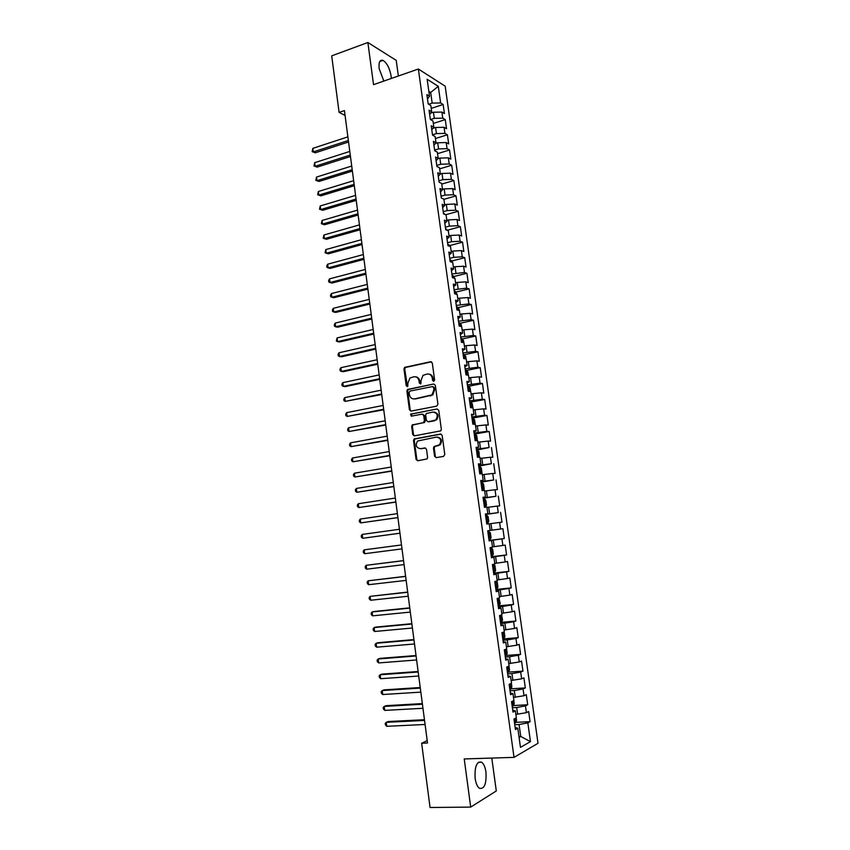 <?xml version="1.0" encoding="UTF-8"?>
<svg xmlns="http://www.w3.org/2000/svg" width="850" height="850" viewBox="0 0 850 850"><rect width="100%" height="100%" fill="white"/><g stroke="black" fill="none" stroke-linecap="round" stroke-linejoin="round"><path stroke-width="1.27" d="M433.755 381.321L434.605 379.993L432.289 363.003L430.642 361.717L404.632 367.381L403.973 369.017L406.215 385.794L407.745 386.516L407.883 383.223L409.923 378.048L413.822 376.784C416.606 376.518 418.338 377.899 419.029 380.928L419.326 383.116L420.877 383.839L421.016 380.524L423.034 375.349L427.019 374.043C429.834 373.777 431.598 375.158 432.299 378.207L432.597 380.407L433.755 381.321M485.956 772.076C485.201 767.136 483.788 763.852 481.695 762.216C476.744 761.09 474.555 766.487 475.129 778.398C475.873 783.339 477.286 786.633 479.368 788.269C484.383 789.331 486.582 783.934 485.956 772.076M391.276 78.476L391.074 75.852C389.608 68.043 386.899 62.879 382.967 60.371C379.833 59.553 378.558 62.326 379.153 68.68L383.849 81.058M434.573 456.259L436.231 457.629L443.551 456.397L444.784 454.527L442.17 435.402L440.502 434.042L414.067 438.993L413.536 440.513L416.064 459.404L417.69 460.764L427.104 458.926L427.603 457.449L426.509 449.31L424.862 447.95L420.548 448.704C416.16 447.822 415.172 445.262 417.584 441.022L436.369 437.102C440.767 437.909 441.809 440.459 439.471 444.752L433.967 446.601L433.468 448.109L434.573 456.259L436.411 457.608M427.21 740.605L421.653 743.24L427.518 743.006L344.431 110.585L339.097 112.402L345.058 115.398M421.653 743.24L430.058 807.5L470.698 807.096L496.294 790.957L491.789 758.072M398.363 76.001L396.228 60.382L367.869 42.5L373.543 84.66L418.359 69.031L514.027 757.371L464.228 758.944L470.698 807.096M367.869 42.5L331.702 55.856L339.097 112.402M436.698 406.151L437.92 404.271L435.338 385.316L433.681 384.009L407.543 389.459L406.916 391.053L409.424 409.774L411.039 411.092L436.698 406.151M438.749 410.306L441.341 429.335L440.821 430.854L414.364 435.869L412.739 434.531L411.655 426.477L412.218 424.936L423.204 422.694L424.416 420.824L423.693 415.469L422.057 414.131L411.294 416.181L410.561 414.163L437.081 408.967L438.749 410.306M418.359 69.031L445.166 86.169L538.018 743.282L514.027 757.371M431.216 108.407L443.137 104.486L440.629 102.967L438.292 86.317L427.146 79.273L429.516 96.231L426.891 94.647L428.188 103.955L430.812 105.506L431.672 111.701L429.059 110.181L430.366 119.521L432.979 120.998L433.84 127.213L431.226 125.757L432.533 135.118L435.147 136.542L436.018 142.768L433.404 141.376L434.722 150.779L437.325 152.129L438.196 158.366L435.593 157.048L436.911 166.472L439.503 167.758L440.385 174.016L437.782 172.762L439.099 182.219L441.692 183.43L442.574 189.72L439.981 188.53L441.309 198.008L443.891 199.155L444.773 205.456L442.191 204.34L443.519 213.849L446.091 214.923L446.973 221.244L444.401 220.192L445.729 229.734L448.301 230.743L449.193 237.086L446.622 236.098L447.95 245.671L450.521 246.606L451.403 252.971L448.842 252.057L450.181 261.651L452.742 262.523L453.634 268.898L451.074 268.058L452.413 277.684L454.973 278.481L455.866 284.877L453.316 284.102L454.654 293.76L457.204 294.483L458.108 300.9L455.558 300.199L456.907 309.889L459.446 310.547L460.349 316.976L457.81 316.349L459.159 326.06L461.699 326.644L462.602 333.104L460.073 332.541L461.422 342.284L463.951 342.805L464.865 349.276L462.336 348.787L463.696 358.562L466.214 358.998L467.128 365.5L464.61 365.086L465.97 374.882L468.488 375.254L469.402 381.767L466.884 381.427L468.254 391.255L470.762 391.553L471.676 398.087L469.168 397.821L470.549 407.681L473.046 407.904L473.96 414.46L471.463 414.258L472.844 424.15L475.341 424.299L476.255 430.876L473.769 430.759L475.15 440.672L477.636 440.746L478.561 447.344L476.074 447.302L477.456 457.247L479.942 457.247L480.866 463.866L478.38 463.888L479.772 473.875L482.258 473.801L483.183 480.431L480.707 480.537L482.099 490.546L484.574 490.397L485.499 497.048L483.034 497.229L484.436 507.28L486.901 507.046L487.826 513.719L485.371 513.984L486.774 524.057L489.228 523.749L490.163 530.442L487.709 530.783L489.122 540.887L491.576 540.504L492.511 547.219L490.057 547.634L491.481 557.77L493.914 557.303L494.859 564.039L492.416 564.538L493.839 574.696L496.272 574.164L497.218 580.922L494.785 581.485L496.209 591.685L498.631 591.069L499.577 597.847L497.154 598.496L498.578 608.727L501.001 608.026L501.957 614.826L499.534 615.559L500.969 625.823L503.381 625.048L504.337 631.858L501.925 632.676L503.359 642.961L505.761 642.111L506.717 648.954L504.316 649.836L505.761 660.163L508.151 659.228L509.118 666.092L506.717 667.059L508.162 677.418L510.553 676.398L511.519 683.283L509.129 684.335L510.574 694.726L512.964 693.621L513.921 700.528L511.541 701.664L512.996 712.088L515.376 710.908L516.343 717.825L513.963 719.047L515.429 729.502L517.799 728.237L515.132 727.398M443.137 104.486L444.412 113.549L441.915 112.073L442.765 118.15L434.297 118.32L430.451 119.574M433.319 123.452L445.272 119.606L442.765 118.15M445.272 119.606L446.547 128.701L444.051 127.287L444.911 133.386L436.433 133.588L432.501 134.831M435.423 138.539L447.408 134.778L444.911 133.386M447.408 134.778L448.694 143.894L446.197 142.545L447.058 148.654L438.579 148.899L434.626 150.121M437.538 153.669L449.544 149.982L447.058 148.654M449.544 149.982L450.84 159.131L448.354 157.845L449.214 163.976L440.725 164.252L436.762 165.442M439.663 168.852L451.701 165.24L449.214 163.976M451.701 165.24L452.986 174.409L450.511 173.188L451.371 179.339L442.882 179.648L438.908 180.816M441.788 184.067L453.858 180.54L451.371 179.339M453.858 180.54L455.143 189.741L452.678 188.583L453.539 194.746L445.039 195.096L441.054 196.233M443.913 199.336L456.014 195.883L453.539 194.746M456.014 195.883L457.311 205.105L454.846 204.011L455.717 210.205L447.206 210.587L443.211 211.703M445.676 214.752L458.182 211.268L455.717 210.205M458.182 211.268L459.489 220.522L457.024 219.491L457.895 225.696L449.374 226.121L445.379 227.205M447.451 230.201L460.36 226.706L457.895 225.696M460.36 226.706L461.667 235.981L459.212 235.025L460.084 241.241L451.552 241.697L447.546 242.76M449.554 245.607L462.538 242.176L460.084 241.241M462.538 242.176L463.845 251.483L461.401 250.591L462.272 256.827L453.741 257.327L449.724 258.358M451.669 261.056L464.727 257.699L462.272 256.827M464.727 257.699L466.034 267.038L463.59 266.209L464.472 272.467L451.902 274.008M453.772 276.547L466.916 273.275L464.472 272.467M466.916 273.275L468.233 282.636L465.8 281.871L466.682 288.15L454.091 289.701M455.897 292.081L469.115 288.883L466.682 288.15M469.115 288.883L470.433 298.276L468.01 297.574L468.892 303.875L456.291 305.437M458.012 307.668L471.325 304.544L468.892 303.875M471.325 304.544L472.642 313.958L470.22 313.331L471.112 319.653L458.49 321.226M460.137 323.297L473.535 320.248L471.112 319.653M473.535 320.248L474.863 329.694L472.441 329.131L473.333 335.463L460.7 337.057M462.262 338.969L475.756 336.005L473.333 335.463M475.756 336.005L477.084 345.472L474.672 344.983L475.564 351.337L462.91 352.931M464.397 354.694L477.976 351.794L475.564 351.337M477.976 351.794L479.315 361.303L476.914 360.878L477.806 367.253L465.131 368.858M466.533 370.462L480.207 367.646L477.806 367.253M480.207 367.646L481.557 377.177L479.156 376.816L480.048 383.212L467.362 384.827M468.669 386.272L482.449 383.531L480.048 383.212M482.449 383.531L483.799 393.093L481.397 392.806L482.301 399.224L469.593 400.849M472.908 407.883L472.334 403.782L470.772 402.092L484.691 399.479L482.301 399.224M484.691 399.479L486.041 409.062L483.661 408.85L484.564 415.278L471.835 416.914M472.855 418.051L486.944 415.459L484.564 415.278M486.944 415.459L488.304 425.074L485.924 424.936L486.827 431.375L474.077 433.033M474.279 434.127L489.207 431.492L486.827 431.375M489.207 431.492L490.567 441.139L488.187 441.065L489.101 447.536L476.329 449.193M476.467 450.118L489.101 447.536M491.47 447.578L492.83 457.247L490.461 457.247L491.374 463.728L478.592 465.407M478.699 466.14L491.374 463.728M493.744 463.707L495.104 473.408L492.745 473.471L493.659 479.984L480.866 481.663M480.941 482.216L493.659 479.984M496.017 479.878L497.388 489.611L495.04 489.749L495.954 496.283L483.14 497.973M483.183 498.334L495.954 496.283M498.302 496.103L499.683 505.867L497.335 506.079L498.249 512.624L485.414 514.324M485.446 514.494L498.249 512.624M500.597 512.38L501.978 522.166L499.641 522.452L500.554 529.019L490.163 530.411M489.058 540.472L504.284 538.517L502.902 528.7L500.554 529.019M504.284 538.517L501.946 538.879L502.871 545.466L492.458 546.879M491.332 556.761L506.589 554.923L505.208 545.073L502.871 545.466M506.589 554.923L504.263 555.358L505.187 561.956L494.774 563.412M493.616 573.102L508.906 571.37L507.514 561.489L505.187 561.956M508.906 571.37L506.589 571.88L507.514 578.51L497.091 579.987M495.901 589.496L511.233 587.871L509.841 577.957L507.514 578.51M511.233 587.871L508.916 588.455L509.851 595.096L499.407 596.604M498.196 605.933L513.559 604.414L512.168 594.479L509.851 595.096M513.559 604.414L511.254 605.083L512.199 611.745L501.734 613.286M501.617 614.933L502.541 620.096L501.447 622.168L500.491 622.402L515.897 621.021L514.494 611.054L512.199 611.745M515.897 621.021L513.602 621.754L514.548 628.437L504.071 630.009M503.561 638.903L518.245 637.67L516.842 627.672L514.548 628.437M518.245 637.67L515.95 638.477L516.896 645.182L506.419 646.786M506.143 655.467L520.604 654.362L519.191 644.343L516.896 645.182M520.604 654.362L518.319 655.254L519.265 661.98L508.767 663.606M508.544 672.116L522.962 671.117L521.539 661.056L519.265 661.98M522.962 671.117L520.678 672.084L521.634 678.831L511.126 680.489M510.946 688.808L525.332 687.916L523.908 677.832L521.634 678.831M525.332 687.916L523.058 688.968L524.004 695.736L513.485 697.414M513.347 705.553L527.701 704.767L526.278 694.652L524.004 695.736M527.701 704.767L525.438 705.893L526.394 712.683L515.865 714.404M515.759 722.341L530.081 721.671L528.658 711.524L526.394 712.683M530.081 721.671L527.829 722.883L530.464 741.625L520.466 747.362L517.799 728.237M515.376 710.908L512.731 710.164M518.957 736.557L520.753 736.482L519.074 724.529L514.76 724.731M527.829 722.883L519.074 724.529M530.464 741.625L520.753 736.482L519.074 737.407M512.964 693.621L510.329 692.984M517.65 714.308L516.694 707.508L512.391 707.742M525.438 705.893L516.694 707.508M510.553 676.398L507.949 675.867M515.27 697.319L514.324 690.529L510.032 690.795M523.058 688.968L514.324 690.529M508.151 659.228L505.569 658.793M512.901 680.372L511.955 673.614L507.673 673.901M520.678 672.084L511.955 673.614M505.761 642.111L503.189 641.771M510.542 663.478L509.596 656.742L505.325 657.061M518.319 655.254L509.596 656.742M503.381 625.048L500.82 624.814M508.183 646.638L507.248 639.923L502.977 640.273M515.95 638.477L507.248 639.923M501.001 608.026L498.461 607.899M505.835 629.85L504.9 623.146L500.65 623.539M513.602 621.754L504.9 623.146M498.631 591.069L496.113 591.037M503.498 613.116L502.562 606.433L498.323 606.847M511.254 605.083L502.562 606.433M496.272 574.164L493.776 574.228M501.16 596.424L500.236 589.762L495.996 590.208M508.916 588.455L500.236 589.762M493.914 557.303L491.438 557.472M498.833 579.785L497.909 573.144L493.691 573.622M506.589 571.88L497.909 573.144M491.576 540.504L489.101 540.759M496.517 563.199L495.592 556.58L491.385 557.09M504.263 555.358L495.592 556.58M494.201 546.667L493.276 540.069L489.079 540.6M501.946 538.879L493.276 540.069M487.826 513.719L485.392 514.133M491.895 530.177L490.981 523.6L489.239 523.834M499.641 522.452L490.981 523.6M485.499 497.048L483.076 497.558M489.6 513.74L488.686 507.184L486.954 507.429M497.335 506.079L488.686 507.184M483.183 480.431L480.771 481.036M487.305 497.356L486.391 490.811L484.67 491.077M495.04 489.749L486.391 490.811M480.866 463.866L478.476 464.557M485.021 481.015L484.107 474.491L482.386 474.767M492.745 473.471L484.107 474.491M478.561 447.344L476.191 448.131M482.747 464.727L481.833 458.224L480.123 458.511M490.461 457.247L481.833 458.224M476.255 430.876L473.907 431.757M480.473 448.492L479.57 442.011L477.859 442.297M488.187 441.065L479.57 442.011M473.96 414.46L471.623 415.438M478.21 432.299L477.307 425.829L475.596 426.137M485.924 424.936L477.307 425.829M471.676 398.087L469.359 399.16M475.947 416.149L475.054 409.711L473.344 410.029M483.661 408.85L475.054 409.711M469.402 381.767L467.096 382.925M473.705 400.053L472.802 393.635L471.102 393.964M481.397 392.806L472.802 393.635M467.128 365.5L464.833 366.743M471.453 384.009L470.56 377.602L468.871 377.942M479.156 376.816L470.56 377.602M464.865 349.276L462.591 350.614M469.221 368.007L468.329 361.622L466.639 361.973M476.914 360.878L468.329 361.622M462.602 333.104L460.349 334.539M466.99 352.059L466.098 345.684L464.408 346.056M474.672 344.983L466.098 345.684M460.349 316.976L458.108 318.506M464.769 336.154L463.877 329.8L462.198 330.183M472.441 329.131L463.877 329.8M458.108 300.9L455.876 302.515M462.549 320.291L461.656 313.958L459.978 314.351M470.22 313.331L461.656 313.958M455.866 284.877L453.656 286.578M460.339 304.481L459.457 298.169L457.778 298.573M468.01 297.574L459.457 298.169M453.634 268.898L451.446 270.683M458.129 288.713L457.247 282.423L455.579 282.837M465.8 281.871L457.247 282.423M451.403 252.971L449.236 254.841M455.929 272.999L455.058 266.719L453.39 267.144M463.59 266.209L455.058 266.719M449.193 237.086L447.026 239.041M453.741 257.327L452.869 251.069L451.201 251.504M461.401 250.591L452.869 251.069M446.973 221.244L444.837 223.295M451.552 241.697L450.681 235.461L449.023 235.907M459.212 235.025L450.681 235.461M444.773 205.456L442.638 207.591M449.374 226.121L448.502 219.895L446.856 220.352M457.024 219.491L448.502 219.895M442.574 189.72L440.459 191.93M447.206 210.587L446.335 204.383L444.688 204.85M454.846 204.011L446.335 204.383M440.385 174.016L438.281 176.322M445.039 195.096L444.178 188.913L442.531 189.391M452.678 188.583L444.178 188.913M438.196 158.366L436.114 160.756M442.882 179.648L442.021 173.485L440.374 173.974M450.511 173.188L442.021 173.485M436.018 142.768L433.946 145.233M440.725 164.252L439.864 158.1L437.909 158.706M448.354 157.845L439.864 158.1M433.84 127.213L431.789 129.763M438.579 148.899L437.718 142.768L435.413 143.491M446.197 142.545L437.718 142.768M431.672 111.701L429.643 114.336M436.433 133.588L435.582 127.479L432.958 128.318M444.051 127.287L435.582 127.479M429.516 96.231L427.497 98.951M434.297 118.32L433.447 112.232L430.536 113.177M441.915 112.073L433.447 112.232M429.069 93.022L430.684 92.469L428.836 91.332M440.629 102.967L432.172 103.105L428.687 104.252M432.172 103.105L430.684 92.469L438.292 86.317M433.84 381.299L433.054 378.303C432.544 375.753 431.131 374.34 428.814 374.064M415.565 376.805C417.871 377.06 419.284 378.473 419.794 381.023L420.58 383.998M431.481 361.824L405.408 367.498L404.749 369.134L407.469 386.665M433.681 384.009L408.308 389.544L407.692 391.138L410.199 409.828L411.103 411.081M433.564 387.494L432.406 386.569L409.955 391.096L409.116 392.402L409.424 394.708C410.104 397.726 411.836 399.118 414.619 398.884L431.991 394.878L433.882 389.81L433.564 387.494L434.318 387.579L432.969 386.633M413.833 398.969L414.619 398.884M434.318 387.579L434.626 389.895L432.746 394.953L415.384 398.958M422.705 414.184L424.458 415.522L425.181 420.877L424.628 422.418L412.983 424.968L412.431 426.519L413.504 434.562L414.492 435.848M437.081 408.967L411.761 414.003L411.485 416.139M434.053 420.676L435.869 419.772C438.345 415.469 437.357 412.898 432.884 412.08L426.254 413.536L425.691 415.087L426.413 420.453L428.06 421.791L436.624 419.826C439.057 415.905 438.249 413.323 434.18 412.08M434.807 420.729L428.825 421.834M437.474 437.081C441.618 438.175 442.531 440.736 440.226 444.763L434.722 446.622L434.223 448.12L435.328 456.259M425.467 447.993L421.313 448.715M441.15 434.095L414.842 439.014L414.301 440.534L416.829 459.404L417.902 460.732M431.694 112.806L431.556 111.849M347.884 136.861L312.842 148.346L313.299 151.927L315.329 152.798L348.553 141.982M315.329 152.798L312.163 151.64L313.299 151.927L348.362 140.494M312.163 151.64L312.842 148.346M433.819 128.042L433.723 127.362M349.796 151.428L314.681 162.69L315.138 166.281L317.156 167.11L350.466 156.517M317.156 167.11L313.99 165.973L315.138 166.281L350.274 155.083M313.99 165.973L314.681 162.69M351.719 166.037L316.519 177.076L316.976 180.678L318.994 181.464L352.378 171.084M318.994 181.464L315.828 180.338L316.976 180.678L352.197 169.702M315.828 180.338L316.519 177.076M353.642 180.689L318.368 191.494L318.824 195.107L320.843 195.861L354.301 185.693M320.843 195.861L317.666 194.746L318.824 195.107L354.121 184.365M317.666 194.746L318.368 191.494M355.566 195.383L320.216 205.966L320.673 209.578L322.692 210.29L356.224 200.334M322.692 210.29L319.515 209.196L320.673 209.578L356.054 199.059M319.515 209.196L320.216 205.966M357.51 210.12L322.065 220.458L322.533 224.092L324.541 224.761L358.147 215.029M322.065 220.458L321.364 223.678L322.533 224.092L357.988 213.807M442.521 198.549L441.352 198.029M359.444 224.889L323.924 235.004L324.392 238.648L326.4 239.275L360.092 229.755M323.924 235.004L323.223 238.202L324.392 238.648L359.933 228.586M445.103 214.508L443.456 213.446M361.388 239.711L325.794 249.581L326.262 253.236L328.27 253.821L362.026 244.534M325.794 249.581L325.082 252.769L326.262 253.236L361.877 243.419M447.684 230.499L445.612 228.905M363.343 254.564L327.664 264.201L328.132 267.867L330.14 268.409L363.97 259.346M327.664 264.201L326.761 265.912L326.953 267.378L328.132 267.867L363.832 258.283M450.277 246.521L447.78 244.417M365.298 269.461L329.534 278.864L330.013 282.54L332.01 283.039L365.925 274.199M329.534 278.864L328.631 280.553L328.822 282.019L330.013 282.54L365.797 273.19M452.593 262.469L450.936 260.132L449.947 259.973M367.264 284.399L331.415 293.569L331.893 297.245L333.891 297.712L367.88 289.096M331.415 293.569L330.512 295.237L330.703 296.703L331.893 297.245L367.752 288.139M454.824 278.439L453.103 275.719L452.126 275.57M369.229 299.381L333.306 308.306L333.774 312.003L335.771 312.418L369.846 304.034M333.306 308.306L332.392 309.953L332.584 311.429L333.774 312.003L369.729 303.131M457.066 294.451L455.292 291.348L454.304 291.221M371.206 314.404L335.197 323.096L335.676 326.793L337.663 327.176L371.811 319.016M335.197 323.096L334.284 324.721L334.475 326.198L335.676 326.793L371.705 318.166M459.308 310.505L459.085 308.954L456.493 306.914M373.192 329.471L337.089 337.918L337.567 341.626L339.554 341.966L373.788 334.029M337.089 337.918L336.366 341.009L337.567 341.626L373.681 333.243M461.55 326.612L461.284 324.647L458.692 322.649M375.169 344.579L338.991 352.782L339.469 356.501L341.456 356.798L375.764 349.095M459.999 326.251L459.106 325.646M338.991 352.782L338.066 354.365L338.257 355.853L339.469 356.501L375.668 348.373M463.813 342.773L463.473 340.382L460.891 338.438M377.166 359.731L340.903 367.689L341.381 371.418L343.368 371.673L377.751 364.204M462.304 342.465L461.306 341.445M340.903 367.689L339.968 369.251L340.159 370.738L341.381 371.418L377.666 363.534M466.076 358.976L465.683 356.161L463.101 354.269M379.164 374.924L342.816 382.638L343.294 386.378L345.27 386.591L379.737 379.355M464.525 358.7L463.516 357.276M342.816 382.638L341.881 384.179L342.072 385.677L343.294 386.378L379.663 378.739M468.339 375.233L467.893 371.992L466.289 370.186L465.311 370.143M381.161 390.171L344.728 397.63L345.206 401.381L381.735 394.538M466.565 374.967L465.736 373.171M344.728 397.63L343.793 399.149L343.984 400.647L345.206 401.381L381.661 393.986M470.624 391.531L470.114 387.866L468.509 386.102L467.532 386.07M383.169 405.45L346.651 412.654L347.14 416.426L383.743 409.774M468.223 391.021L467.957 389.098M346.651 412.654L345.716 414.152L345.908 415.661L347.14 416.426L383.669 409.275M471.569 407.766L470.772 402.092L469.763 402.039M385.188 420.771L348.585 427.731L349.063 431.502L385.741 425.053M470.454 407.001L470.188 405.089M348.585 427.731L347.639 429.207L347.831 430.716L349.063 431.502L385.688 424.607M475.192 424.288L474.566 419.751L472.972 418.051L471.994 418.062M387.207 436.135L350.519 442.85L350.997 446.632L387.759 440.374M472.685 423.034L472.419 421.111M350.519 442.85L349.562 444.306L349.754 445.814L350.997 446.632L387.706 439.992M477.36 440.736L476.797 435.763L475.203 434.106L474.236 434.127M389.226 451.552L352.453 458.001L352.941 461.794L389.778 455.738M474.927 439.121L474.661 437.187M352.453 458.001L351.496 459.436L351.698 460.955L352.941 461.794L389.736 455.409M479.304 457.247L479.039 451.828L477.456 450.203L476.478 450.245M391.255 467.011L354.397 473.206L354.886 477.009L391.797 471.144M477.19 453.294L477.179 455.249M354.397 473.206L353.441 474.619L353.632 476.138L354.886 477.009L391.765 470.879M481.259 473.832L481.971 472.781L481.291 467.936L479.708 466.353L478.731 466.406M393.295 482.502L356.352 488.442L356.841 492.267L393.826 486.593M479.432 471.431L479.166 469.487M356.352 488.442L355.385 489.834L355.576 491.364L356.841 492.267L393.805 486.391M483.214 490.482L484.224 488.952L483.554 484.096L481.971 482.545L480.994 482.619M395.335 498.047L358.307 503.731L358.796 507.556L395.866 502.095M481.706 485.679L481.695 487.656M358.307 503.731L357.34 505.102L357.531 506.632L358.796 507.556L395.845 501.946M484.404 507.067L485.371 506.929L486.498 505.176L485.817 500.31L484.234 498.791L483.267 498.886M485.371 506.929L484.404 507.036M397.386 513.634L360.262 519.063L360.751 522.899L397.906 517.629M483.979 501.946L483.969 503.933M360.262 519.063L359.295 520.402L359.486 521.932L360.751 522.899L397.896 517.544M487.645 523.239L486.678 523.366L487.645 523.239L488.771 521.443L488.081 516.556L486.508 515.079L485.541 515.196M399.436 529.274L362.228 534.427L362.727 538.284L399.957 533.216M486.253 518.266L486.243 520.253M362.228 534.427L361.25 535.755L361.452 537.296L362.727 538.284L399.957 533.184M488.793 531.42L487.815 531.548L488.793 531.42L490.365 532.865L491.045 537.763L489.961 539.559L488.824 531.452M489.961 539.559L488.962 539.75M364.692 553.711L363.418 552.691L363.226 551.151L364.204 549.844L401.498 544.946L364.204 549.844L364.692 553.711L402.018 548.877M488.803 536.594L488.251 534.661M491.257 556.176L492.224 556.017L493.329 554.136L492.649 549.217L491.077 547.804L490.11 547.952M491.077 547.804L490.099 547.931M403.559 560.596L366.18 565.303L366.679 569.181L404.079 564.612M491.098 553.01L490.546 551.076M403.569 560.671L366.18 565.303L365.192 566.578L365.394 568.129L366.679 569.181M493.457 564.326L494.934 565.622L495.624 570.552L494.519 572.486L493.553 572.656M405.62 576.3L368.167 580.805L368.656 584.694L406.151 580.391M493.393 569.479L492.841 567.545M405.631 576.438L368.167 580.805L367.168 582.059L367.37 583.61L368.656 584.694M496.177 581.166L497.229 582.069L497.919 587.01L496.825 588.997L495.858 589.188M407.692 592.057L370.154 596.349L370.653 600.249L408.234 596.211M495.422 586.043L495.146 584.056M407.713 592.259L370.154 596.349L369.155 597.582L369.357 599.144L370.653 600.249M498.897 598.028L500.236 603.532L499.131 605.561L498.174 605.774M409.764 607.846L374.085 611.49L372.151 611.947L372.651 615.846L410.316 612.085M498.004 602.565L497.994 600.599M409.796 608.111L372.151 611.947L371.142 613.148L371.344 614.709L372.651 615.846M411.846 623.698L376.082 627.077L374.149 627.576L374.648 631.497L412.409 628.001M500.331 619.183L500.31 617.206M411.889 624.017L374.149 627.576L373.139 628.766L373.341 630.328L374.648 631.497M504.199 631.911L504.868 636.714L503.774 638.828L502.817 639.083M413.929 639.582L378.08 642.706L376.157 643.259L376.656 647.19L414.513 643.971M502.371 635.906L502.647 633.866L502.095 633.909M413.982 639.976L376.157 643.259L375.147 644.417L375.339 645.989L376.656 647.19M506.579 648.996L507.195 653.374L506.111 655.541L505.144 655.817M416.022 655.52L380.088 658.378L378.165 658.984L378.664 662.926L416.606 659.972M504.709 652.63L504.985 650.579M416.086 655.966L378.165 658.984L377.145 660.121L377.347 661.693L378.664 662.926M508.98 666.145L509.522 670.087L508.449 672.308L507.493 672.594M418.126 671.5L382.107 674.103L380.184 674.751L380.683 678.704L418.721 676.026M507.046 669.407L507.333 667.346L506.759 667.388M418.189 672.01L380.184 674.751L379.164 675.867L379.366 677.439L380.683 678.704M511.381 683.347L511.87 686.853L510.797 689.127L509.841 689.435M420.229 687.523L384.126 689.871L382.203 690.561L382.712 694.524L420.835 692.134M509.394 686.226L509.596 684.122M420.304 688.107L382.203 690.561L381.183 691.656L381.384 693.239L382.712 694.524M513.783 700.591L514.218 703.673L513.145 705.989L512.189 706.318M422.344 703.598L386.155 705.681L384.232 706.424L384.742 710.398L422.96 708.284M511.743 703.109L512.295 701.303M422.429 704.236L384.232 706.424L383.201 707.487L383.403 709.081L384.742 710.398M516.205 717.899L516.577 720.545L515.504 722.904L514.558 723.254M424.458 719.716L388.184 721.533L386.272 722.33L386.771 726.314L425.085 724.476M514.101 720.035L514.792 718.622M424.554 720.428L386.272 722.33L385.231 723.371L385.433 724.965L386.771 726.314M433.054 378.303L432.299 378.207M420.091 383.212L419.326 383.116M419.794 381.023L419.029 380.928M406.991 385.889L406.215 385.794M404.749 369.134L403.973 369.017M405.939 367.253L405.163 367.147M431.396 361.834L430.642 361.717M433.351 380.502L432.597 380.407M410.199 409.828L409.424 409.774M407.692 391.138L406.916 391.053M408.882 389.279L408.106 389.194M430.737 395.93L429.983 395.856M434.626 389.895L433.882 389.81M413.504 434.562L412.739 434.531M412.431 426.519L411.655 426.477M413.621 424.66L412.856 424.618M423.969 422.737L423.204 422.694M425.181 420.877L424.416 420.824M424.458 415.522L423.693 415.469M411.761 414.003L410.996 413.95M434.223 448.12L433.468 448.109M435.434 446.25L434.69 446.239M438.281 445.761L437.538 445.74M416.829 459.404L416.064 459.404M414.301 440.534L413.536 440.513M415.501 438.685L414.736 438.664M441.065 434.063L440.502 434.042M444.571 214.285L444.486 213.701M446.781 230.148L446.643 229.149M449.002 246.054L448.8 244.641M451.223 262.002L450.967 260.185M453.464 278.003L453.146 275.772M455.696 294.058L455.324 291.401M457.948 310.154L457.513 307.073M460.201 326.304L459.712 322.788M462.464 342.497L461.911 338.555M464.727 358.743L464.121 354.376M467.001 375.031L466.331 370.239M469.285 391.372L468.552 386.144M473.864 424.214L473.004 418.094M476.159 440.704L475.246 434.148M478.476 457.247L477.498 450.245M480.792 473.843L479.751 466.384M483.108 490.482L482.003 482.587M485.403 506.887L484.277 498.822M487.677 523.196L486.551 515.111M492.246 555.974L491.119 547.846M494.541 572.433L493.414 564.336M496.846 588.944L495.773 581.251M499.163 605.508L498.142 598.23M501.479 622.115L500.522 615.262M503.806 638.775L502.902 632.336M506.132 655.488L505.293 649.474M508.481 672.254L507.694 666.666M510.818 689.063L510.106 683.899M513.177 705.936L512.518 701.197M515.536 722.851L514.941 718.548M478.316 762.312L481.695 762.216M379.791 61.508L382.967 60.371M405.408 367.498L404.632 367.381M408.308 389.544L407.543 389.459M432.746 394.953L431.991 394.878M412.983 424.968L412.218 424.936M424.628 422.418L423.863 422.376M411.326 414.216L410.561 414.163M436.624 419.826L435.869 419.772M434.722 446.622L433.967 446.601M440.226 444.763L439.471 444.752M414.842 439.014L414.067 438.993M495.146 584.099L495.678 584.035M502.095 633.919L502.647 633.866M506.802 667.378L507.333 667.346"/></g></svg>
